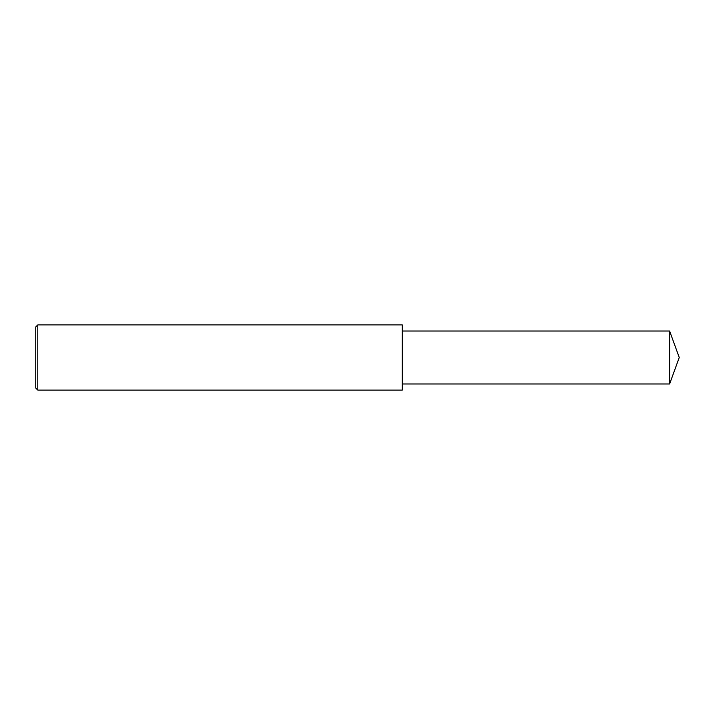 <?xml version="1.0" encoding="UTF-8"?>
<svg xmlns="http://www.w3.org/2000/svg" width="715" height="715" viewBox="0 0 715 715"><rect width="100%" height="100%" fill="white"/><g stroke="black" fill="none" stroke-linecap="round" stroke-linejoin="round"><path stroke-width="1.07" d="M37.788 357.5L37.788 390.086L35.75 388.048L35.75 326.952L37.788 324.914L37.788 357.5M37.788 324.914L402.304 324.914L402.304 390.086L37.788 390.086M402.304 331.027L669.615 331.027L669.615 383.973L402.304 383.973M669.615 383.973L679.25 357.5L669.615 331.027"/></g></svg>
